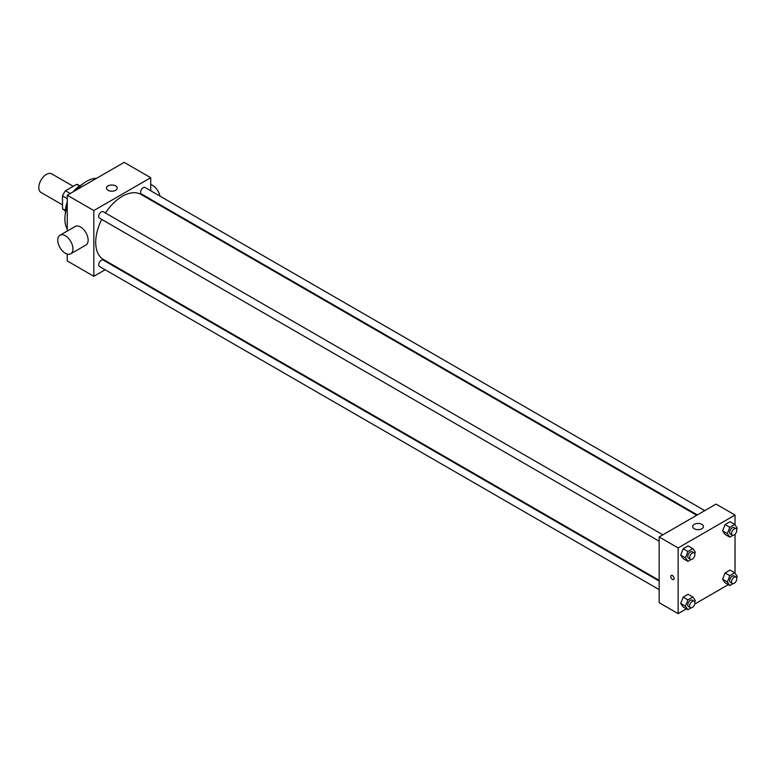 <?xml version="1.0" encoding="UTF-8"?>
<svg xmlns="http://www.w3.org/2000/svg" width="776" height="776" viewBox="0 0 776 776"><rect width="100%" height="100%" fill="white"/><g stroke="black" fill="none" stroke-linecap="round" stroke-linejoin="round"><path stroke-width="1.16" d="M73.245 186.298L51.749 173.882A10.728 6.198 120 0 0 43.485 176.763A10.728 6.198 120 0 0 38.8 187.559A10.728 6.198 120 0 0 41.021 192.477L62.517 204.883M70.228 193.515L65.485 190.78L76.62 184.349A14.414 8.323 120 0 1 78.26 184.94L79.792 185.823M65.397 210.441L62.517 208.773A14.414 8.323 120 0 0 63.845 209.898L65.378 210.791M62.517 208.773L62.517 195.921A14.414 8.323 120 0 1 65.485 190.78M67.26 198.656L62.517 195.921M79.501 186.007L76.62 184.349M65.417 213.196A21.466 12.397 -60 0 1 67.26 202.08M73.186 191.808A21.466 12.397 -60 0 1 81.897 184.659M67.26 229.104A30.856 17.809 -60 0 1 67.26 206.261M76.814 189.713A30.856 17.809 -60 0 1 96.593 178.296M105.138 269.747L93.818 276.285L67.26 260.949L67.26 254.101M67.26 231.035L67.26 195.232L124.17 162.368L150.728 177.704L150.728 190.78M113.17 265.111L112.539 265.47M659.154 541.231L99.474 218.105A3.705 2.134 -60 0 1 99.474 213.827A3.705 2.134 -60 0 1 103.179 211.693L662.859 534.819M659.154 589.605L99.474 266.478A3.705 2.134 -60 0 1 99.474 262.201A3.705 2.134 -60 0 1 103.179 260.067L659.154 581.049M150.728 199.325L150.728 200.053M93.818 276.285L93.818 210.558L150.728 177.704M697.343 514.915L141.368 193.922A3.705 2.134 -60 0 1 141.368 189.645A3.705 2.134 -60 0 1 145.073 187.511L704.744 510.637M659.154 580.332L103.489 259.524A37.558 21.689 -60 0 1 101.734 219.404M105.439 212.993A37.558 21.689 -60 0 1 141.057 194.466L696.722 515.274M59.995 235.225L75.175 226.456A10.728 6.198 60 0 1 85.903 232.654A10.728 6.198 60 0 1 85.903 245.051L70.723 253.81A10.728 6.198 -120 0 0 70.723 241.423A10.728 6.198 -120 0 0 59.995 235.225A10.728 6.198 -120 0 0 58.345 243.819A10.728 6.198 -120 0 0 65.359 253.277A10.728 6.198 -120 0 0 70.723 253.81M93.818 210.558L67.26 195.232M115.634 185.92A5.364 3.094 180 0 1 117.205 188.112A5.364 3.094 180 0 1 111.841 191.206A5.364 3.094 180 0 1 106.477 188.112A5.364 3.094 180 0 1 109.785 185.251A5.364 3.094 180 0 1 115.634 185.92M150.728 184.552A10.728 6.198 60 0 1 152.629 185.367A10.728 6.198 60 0 1 159.963 196.105M686.42 608.84L678.127 613.632L659.154 602.68L659.154 536.963L716.073 504.099L735.037 515.051L735.037 524.886M728.305 584.658L694.753 604.038M725.065 534.422L722.601 530.91L725.065 524.557L729.993 521.715L725.065 524.557L722.601 530.91L725.065 534.422L729.809 537.157L727.345 533.645L729.809 527.302L734.736 524.45L737.2 527.961L736.628 529.436M683.171 606.968L680.707 603.466L683.171 597.113L688.108 594.27L683.171 597.113L680.707 603.466L683.171 606.968L687.914 609.703L685.45 606.202L687.914 599.848L692.852 597.006L695.315 600.508L694.733 601.992M735.037 534.247L735.037 573.251M678.127 613.632L678.127 547.914L735.037 515.051M725.065 582.786L722.601 579.284L725.065 572.93L729.993 570.079L725.065 572.93L722.601 579.284L725.065 582.786L729.809 585.521L727.345 582.019L729.809 575.666L734.736 572.824L737.2 576.325L736.628 577.81M683.171 558.604L680.707 555.092L683.171 548.739L688.108 545.897L683.171 548.739L680.707 555.092L683.171 558.604L687.914 561.339L685.45 557.837L687.914 551.484L692.852 548.632L695.315 552.143L694.733 553.618M678.127 547.914L659.154 536.963M694.248 528.747A5.364 3.094 180 0 1 692.677 526.555A5.364 3.094 180 0 1 698.051 523.451A5.364 3.094 180 0 1 703.415 526.555A5.364 3.094 180 0 1 700.097 529.416A5.364 3.094 180 0 1 694.248 528.747M674.092 578.44A2.347 1.358 60 0 1 673.607 579.517A2.347 1.358 60 0 1 671.259 578.159A2.347 1.358 60 0 1 671.259 575.452A2.347 1.358 60 0 1 673.073 576.083A2.347 1.358 60 0 1 674.092 578.44M673.607 579.517A2.347 1.358 60 0 1 671.259 578.159A2.347 1.358 60 0 1 671.259 575.452M691.173 559.457L687.914 561.339M694.132 552.881L692.231 551.784A3.705 2.134 120 0 0 689.379 552.774A3.705 2.134 120 0 0 687.769 556.499A3.705 2.134 120 0 0 688.535 558.196L690.427 559.292A3.705 2.134 120 0 0 694.132 557.149A3.705 2.134 120 0 0 694.132 552.881A3.705 2.134 120 0 0 691.28 553.87A3.705 2.134 120 0 0 689.66 557.595A3.705 2.134 120 0 0 690.427 559.292M685.45 557.837L680.707 555.092M687.914 551.484L683.171 548.739M692.852 548.632L688.108 545.897M733.058 535.275L729.809 537.157M736.017 528.689L734.125 527.593A3.705 2.134 120 0 0 731.273 528.592A3.705 2.134 120 0 0 729.653 532.317A3.705 2.134 120 0 0 730.42 534.014L732.321 535.101A3.705 2.134 120 0 0 736.017 532.966A3.705 2.134 120 0 0 736.017 528.689A3.705 2.134 120 0 0 733.165 529.688A3.705 2.134 120 0 0 731.555 533.413A3.705 2.134 120 0 0 732.321 535.101M727.345 533.645L722.601 530.91M729.809 527.302L725.065 524.557M734.736 524.45L729.993 521.715M691.173 607.831L687.914 609.703M694.132 601.245L692.231 600.149A3.705 2.134 120 0 0 689.379 601.138A3.705 2.134 120 0 0 687.769 604.863A3.705 2.134 120 0 0 688.535 606.56L690.427 607.657A3.705 2.134 120 0 0 694.132 605.523A3.705 2.134 120 0 0 694.132 601.245A3.705 2.134 120 0 0 691.28 602.234A3.705 2.134 120 0 0 689.66 605.959A3.705 2.134 120 0 0 690.427 607.657M685.45 606.202L680.707 603.466M687.914 599.848L683.171 597.113M692.852 597.006L688.108 594.27M733.058 583.649L729.809 585.521M736.017 577.063L734.125 575.967A3.705 2.134 120 0 0 731.273 576.956A3.705 2.134 120 0 0 729.653 580.681A3.705 2.134 120 0 0 730.42 582.378L732.321 583.474A3.705 2.134 120 0 0 736.017 581.34A3.705 2.134 120 0 0 736.017 577.063A3.705 2.134 120 0 0 733.165 578.052A3.705 2.134 120 0 0 731.555 581.777A3.705 2.134 120 0 0 732.321 583.474M727.345 582.019L722.601 579.284M729.809 575.666L725.065 572.93M734.736 572.824L729.993 570.079M157.906 203.477L157.286 203.836"/></g></svg>
